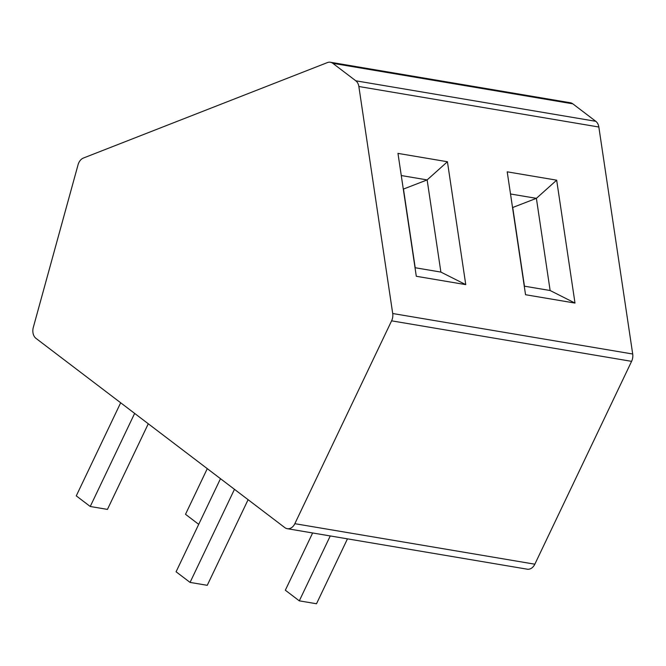 <?xml version="1.0" encoding="UTF-8"?>
<svg xmlns="http://www.w3.org/2000/svg" width="666" height="666" viewBox="0 0 666 666"><rect width="100%" height="100%" fill="white"/><g stroke="black" fill="none" stroke-linecap="round" stroke-linejoin="round"><path stroke-width="1" d="M358.857 86.505A9.69 7.143 -80.4 0 0 355.802 80.802L332.817 63.32A9.69 7.143 -80.4 0 0 330.386 62.246A9.69 7.143 -80.4 0 0 327.397 62.587L83.441 158.025A9.69 7.143 -80.4 0 0 78.055 164.768L33.3 327.431A9.69 7.143 -80.4 0 0 36.014 338.395L284.815 527.614A9.69 7.143 -80.4 0 0 287.246 528.687A9.69 7.143 -80.4 0 0 294.847 523.684L391.6 320.837A9.69 7.143 -80.4 0 0 392.707 313.511L358.857 86.505L598.842 127.015L632.7 354.012A9.69 7.143 99.6 0 1 631.593 361.347L534.84 564.194A9.69 7.143 99.6 0 1 527.239 569.189L287.246 528.687M330.386 62.246L570.371 102.755A9.69 7.143 99.6 0 1 572.81 103.829L595.795 121.312A9.69 7.143 99.6 0 1 598.842 127.015M507.209 171.828L556.668 180.17L574.999 303.072L525.541 294.722L507.209 171.828M397.968 153.388L447.427 161.738L465.759 284.632L416.3 276.282L397.968 153.388M510.514 193.981L536.388 198.343L556.668 180.17M574.999 303.072L550.133 290.518L536.388 198.343L512.537 207.567M524.45 286.189L512.737 207.601M550.133 290.518L524.259 286.155M401.273 175.541L427.139 179.912L447.427 161.738M465.759 284.632L440.884 272.086L427.139 179.912L403.296 189.127M415.209 267.749L403.488 189.161M440.884 272.086L415.018 267.715M347.461 538.852L316.508 603.754L299.3 600.849L285.331 590.218L312.637 532.966M330.261 535.947L299.3 600.849M198.709 524.342L185.506 514.302L207.284 468.648M248.102 499.691L207.259 585.314L190.06 582.409L176.082 571.778L220.488 478.688M234.465 489.319L190.06 582.409M148.285 423.776L107.442 509.398L90.243 506.493L76.265 495.87L120.671 402.78M134.64 413.403L90.243 506.493M595.795 121.312L355.802 80.802M332.817 63.32L572.81 103.829M294.847 523.684L534.84 564.194M391.6 320.837L631.593 361.347M392.707 313.511L632.7 354.012"/></g></svg>
